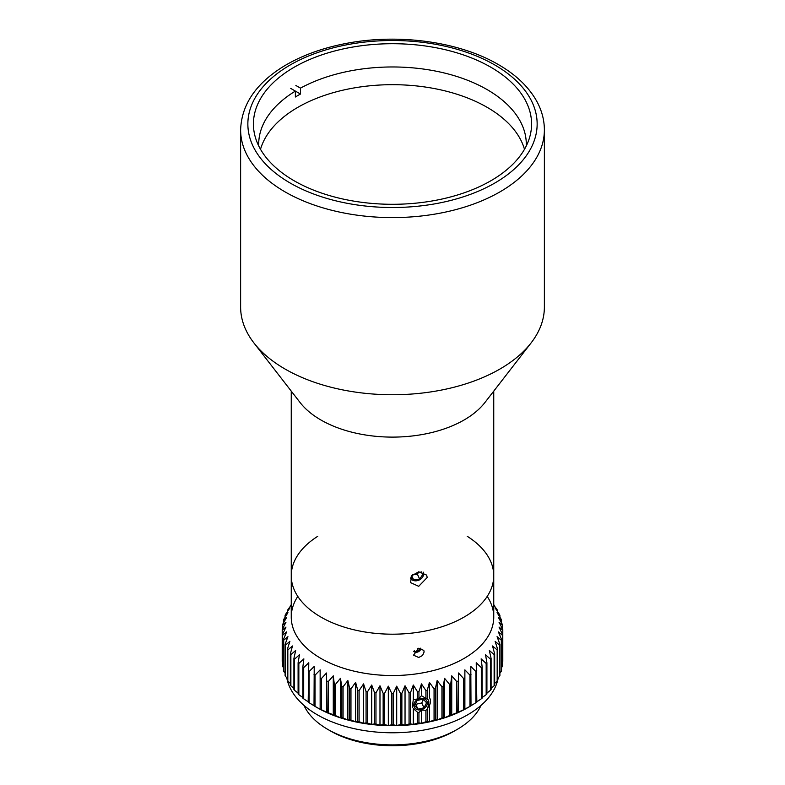 <?xml version="1.0" encoding="UTF-8"?>
<svg xmlns="http://www.w3.org/2000/svg" width="785" height="785" viewBox="0 0 785 785"><rect width="100%" height="100%" fill="white"/><g stroke="black" fill="none" stroke-linecap="round" stroke-linejoin="round"><path stroke-width="1.18" d="M490.841 67.225A139.073 80.296 180 0 1 531.573 124.001A139.073 80.296 180 0 1 392.5 204.296A139.073 80.296 180 0 1 253.427 124.001A139.073 80.296 180 0 1 339.277 49.828A139.073 80.296 180 0 1 490.841 67.225M240.622 129.908L240.622 307.063A151.878 87.684 0 0 0 253.859 342.859A151.878 87.684 0 0 0 392.5 394.747A151.878 87.684 0 0 0 531.141 342.859A151.878 87.684 0 0 0 544.378 307.063L544.378 129.908C544.339 120.537 542.052 111.47 537.519 102.688C529.63 87.802 516.589 75.105 498.397 64.596C459.137 41.517 397.995 33.215 345.655 43.538C321.546 48.189 300.645 55.941 282.953 66.784C255.606 83.887 241.495 104.925 240.622 129.908A151.878 87.684 0 0 0 392.5 217.592A151.878 87.684 0 0 0 544.378 129.908M418.709 571.794L426.677 575.12L427.197 577.505L418.709 586.316L410.555 582.607L411.615 575.827L418.709 571.794M253.859 342.859L300.076 402.519A101.245 58.453 0 0 0 392.5 437.108A101.245 58.453 0 0 0 484.924 402.519L531.141 342.859M317.739 536.322A101.245 58.453 0 0 0 291.255 575.739L291.255 617.069A101.245 58.453 0 0 0 320.908 658.409A101.245 58.453 0 0 0 431.25 671.077A101.245 58.453 0 0 0 493.745 617.069L493.745 575.739A101.245 58.453 180 0 1 392.5 634.192A101.245 58.453 180 0 1 291.255 575.739A101.245 58.453 0 0 0 320.908 617.069A101.245 58.453 0 0 0 431.25 629.747A101.245 58.453 0 0 0 493.745 575.739A101.245 58.453 0 0 0 467.261 536.322M481.028 705.381A91.482 52.821 180 0 1 457.194 729.412A91.482 52.821 180 0 1 327.806 729.412A91.482 52.821 180 0 1 303.972 705.381M457.194 729.412L454.633 730.894L457.194 729.412M327.806 729.412L330.367 730.894A87.871 50.731 0 0 0 454.633 730.894M286.741 677.651A106.309 61.377 0 0 0 356.881 729.226A106.309 61.377 0 0 0 467.674 714.801A106.309 61.377 0 0 0 498.259 677.641M315.03 706.382L315.03 675.178L320.143 669.86L320.143 709.267L315.03 706.382A110.293 63.673 180 0 1 314.51 706.088L317.326 707.717A106.309 61.377 0 0 0 467.674 707.717A106.309 61.377 180 0 1 316.247 707.079M418.709 648.243L423.812 650.402L424.135 651.933L422.556 655.495L418.709 657.496L413.528 655.181L418.709 648.243M314.216 705.852L309.104 702.732L309.104 671.528L314.216 666.445L314.02 705.803A110.293 63.673 180 0 0 314.51 706.088M308.78 702.183L303.697 698.827L303.697 667.623L308.78 662.766L308.181 702.114A110.293 63.673 180 0 0 309.104 702.732M302.863 697.571L298.84 694.686L298.84 663.482L303.864 658.86L302.863 666.956L302.863 698.169A110.293 63.673 180 0 0 303.697 698.827M298.104 693.086L294.561 690.349L294.561 659.135L299.487 654.739L298.104 662.785L298.104 693.989A110.293 63.673 180 0 0 298.84 694.686M293.914 688.366L290.882 685.815L290.882 654.611L295.69 650.431L293.914 658.409L293.914 689.613A110.293 63.673 180 0 0 294.561 690.349M290.342 683.441L287.83 681.135L287.83 649.931L292.481 645.967L290.342 653.846L290.342 685.06A110.293 63.673 180 0 0 290.882 685.815M287.398 678.309L285.426 676.336L285.426 645.123L289.891 641.365L287.398 649.146L287.398 680.36A110.293 63.673 180 0 0 287.83 681.135M285.092 672.99L283.679 671.44L283.679 640.226L287.938 636.674L285.092 644.328L285.092 675.532A110.293 63.673 180 0 0 285.426 676.336M283.464 667.505L282.61 666.475L282.61 635.271L286.633 631.896L283.464 639.422L283.464 670.625A110.293 63.673 180 0 0 283.679 671.44M282.217 630.277A110.293 63.673 180 0 1 282.207 629.855L282.207 661.068A110.293 63.673 180 0 0 282.217 661.48L282.217 630.277L285.976 627.078L282.502 634.447L282.502 665.66A110.293 63.673 180 0 0 282.61 666.475M282.492 628.903L282.492 625.282L285.966 622.25L282.217 629.452A110.293 63.673 180 0 0 282.207 629.855M283.454 622.956L283.454 620.307L286.623 617.432L282.61 624.458A110.293 63.673 180 0 0 282.492 625.282M285.092 617.206L285.092 615.401L287.938 612.653L283.679 619.493A110.293 63.673 180 0 0 283.454 620.307M287.388 611.652L287.388 610.583L289.891 607.953L285.426 614.596A110.293 63.673 180 0 0 285.092 615.401M291.255 605.039L287.83 609.798A110.293 63.673 180 0 0 287.388 610.583M290.332 606.305L291.255 604.774M493.745 604.774L494.658 606.295M467.674 707.717L470.49 706.088A110.293 63.673 180 0 0 471 705.793L470.794 666.436L475.906 671.518L475.906 702.722A110.293 63.673 180 0 0 476.829 702.104L476.23 662.756L481.313 667.613L481.313 698.817A110.293 63.673 180 0 0 482.147 698.15L482.147 666.946L481.146 658.851L486.17 663.472L486.17 694.676A110.293 63.673 180 0 0 486.916 693.979L486.916 662.776L485.522 654.729L490.448 659.125L490.448 690.329A110.293 63.673 180 0 0 491.096 689.603L491.096 658.389L489.32 650.422L494.128 654.602L494.128 685.805A110.293 63.673 180 0 0 494.668 685.05L494.668 653.836L492.529 645.957L497.17 649.921L497.17 681.125A110.293 63.673 180 0 0 497.611 680.34L497.611 649.136L495.109 641.355L499.574 645.113L499.574 676.327A110.293 63.673 180 0 0 499.908 675.522L499.908 644.318L497.062 636.655L501.321 640.217L501.321 671.42A110.293 63.673 180 0 0 501.546 670.616L501.546 639.402L498.377 631.886L502.39 635.251L502.39 666.465A110.293 63.673 180 0 0 502.508 665.641L502.508 634.437L499.034 627.068L502.783 630.257A110.293 63.673 180 0 0 502.792 629.855A110.293 63.673 180 0 0 502.783 629.442L499.024 622.23L502.498 625.262A110.293 63.673 180 0 0 502.39 624.448L498.367 617.412L501.536 620.297A110.293 63.673 180 0 0 501.321 619.483L497.062 612.643L499.908 615.381A110.293 63.673 180 0 0 499.574 614.586L495.109 607.943L497.602 610.563A110.293 63.673 180 0 0 497.17 609.788L493.745 605.039M497.602 610.563L497.602 611.643M499.908 615.381L499.908 617.196M501.536 620.297L501.536 622.947M502.498 625.262L502.498 628.883M502.783 630.257L502.783 661.47A110.293 63.673 180 0 0 502.792 661.068L502.792 629.855M502.39 666.465L501.546 667.495M501.321 671.42L499.908 672.981M499.574 676.327L497.611 678.289M497.17 681.125L494.668 683.421M494.128 685.805L491.096 688.357M490.448 690.329L486.916 693.077M486.17 694.676L482.147 697.551M481.313 698.817L476.23 702.173M475.906 702.722L470.794 705.843M464.877 669.85L469.989 675.169L469.989 706.372L464.671 709.208L464.877 669.85L464.877 709.267M458.509 672.99L463.592 678.534L463.592 709.748L457.91 712.329L458.509 672.99L458.509 712.397M451.738 675.826L456.762 681.606L456.762 712.819L450.737 715.135L450.737 683.931L451.738 675.826L451.738 715.243M444.604 678.358L449.53 684.363L449.53 715.567L444.604 717.765L443.211 717.608L443.211 686.404L444.604 678.358L444.604 717.765M437.147 680.546L441.945 686.777L441.945 717.981L437.147 719.963L435.371 719.727L435.371 688.523L437.147 680.546L437.147 719.963M429.415 682.401L434.056 688.837L434.056 720.051L429.415 721.817L427.266 721.493L427.266 709.032C428.796 704.92 429.199 701.927 428.482 700.053L427.266 699.111L427.266 690.29L429.415 682.401L429.415 697.551M429.415 705.352L429.415 721.817M418.945 712.505L421.447 710.052L421.447 723.309L418.945 722.877L418.945 712.505A8.88 7.34 -27 0 1 417.561 712.299L417.561 723.073L413.312 724.437L410.467 723.888L410.467 692.684L413.312 685.02L417.561 691.87L417.561 699.013L413.312 699.494L412.282 707.393M421.447 710.052L425.912 710.288L425.912 721.749L421.447 723.309M421.447 683.892L425.912 690.535L425.912 698.365L421.447 695.716L418.945 698.424L418.945 691.673L421.447 683.892L421.447 695.716M413.312 724.437L413.312 708.531L417.561 712.299M413.312 685.02L413.312 699.494M405.04 685.776L409.063 692.812L409.063 724.015L405.04 725.193L401.871 724.506L401.871 693.302L405.04 685.776L405.04 725.193M396.7 686.159L400.458 693.371L400.458 724.575L396.7 725.576L393.226 724.741L393.226 693.528L396.7 686.159L396.7 725.576M388.33 686.159L391.803 693.528L391.803 724.741L388.33 725.576L384.572 724.575L384.572 693.371L388.33 686.159L388.33 725.576M379.979 685.786L383.149 693.302L383.149 724.506L379.979 725.193L375.966 724.015L375.966 692.812L379.979 685.786L379.979 725.193M371.717 685.03L374.553 692.684L374.553 723.888L371.717 724.437L367.459 723.073L367.459 691.87L371.717 685.03L371.717 724.437M363.573 683.902L366.075 691.673L366.075 722.887L363.573 723.309L359.108 721.749L359.108 690.545L363.573 683.902L363.573 723.309M355.615 682.401L357.754 690.29L357.754 721.493L355.615 721.817L350.964 720.051L350.964 688.847L355.615 682.401L355.615 721.817M347.873 680.556L349.649 688.533L349.649 719.737L347.873 719.973L343.074 717.99L343.074 686.777L347.873 680.556L347.873 719.973M340.415 678.358L341.809 686.404L341.809 717.618L340.415 717.775L335.489 715.577L335.489 684.363L340.415 678.358L340.415 717.775M333.282 675.836L334.282 683.941L334.282 715.145L328.258 712.819L328.258 681.615L333.282 675.836L333.282 715.253M326.511 673L327.11 712.338L321.428 709.758L321.428 678.544L326.511 673L326.511 712.407M297.79 596.404A101.245 58.453 0 0 0 320.908 658.409A101.245 58.453 0 0 0 447.43 666.18A101.245 58.453 0 0 0 487.21 596.404M315.03 675.178A110.293 63.673 180 0 1 314.51 674.884A110.293 63.673 180 0 1 314.02 674.6M320.143 669.86L320.143 709.267M321.428 678.544A110.293 63.673 180 0 1 320.339 678.014M328.258 681.615A110.293 63.673 180 0 1 327.11 681.135M335.489 684.363A110.293 63.673 180 0 1 334.282 683.941M343.074 686.777A110.293 63.673 180 0 1 341.809 686.404M350.964 688.847A110.293 63.673 180 0 1 349.649 688.533M359.108 690.545A110.293 63.673 180 0 1 357.754 690.29M367.459 691.87A110.293 63.673 180 0 1 366.075 691.673M375.966 692.812A110.293 63.673 180 0 1 374.553 692.684M384.572 693.371A110.293 63.673 180 0 1 383.149 693.302M393.226 693.528A110.293 63.673 180 0 1 391.803 693.528M401.871 693.302A110.293 63.673 180 0 1 400.458 693.371M410.467 692.684A110.293 63.673 180 0 1 409.063 692.812M418.945 691.673A110.293 63.673 180 0 1 417.561 691.87M427.266 690.29A110.293 63.673 180 0 1 425.912 690.535M435.371 688.523A110.293 63.673 180 0 1 434.056 688.837M443.211 686.404A110.293 63.673 180 0 1 441.945 686.777M450.737 683.931A110.293 63.673 180 0 1 449.53 684.363M457.91 681.125A110.293 63.673 180 0 1 456.762 681.606M464.671 678.005A110.293 63.673 180 0 1 463.592 678.534M471 674.59A110.293 63.673 180 0 1 469.989 675.169M476.829 670.89A110.293 63.673 180 0 1 475.906 671.518M482.147 666.946A110.293 63.673 180 0 1 481.313 667.613M486.916 662.776A110.293 63.673 180 0 1 486.17 663.472M491.096 658.389A110.293 63.673 180 0 1 490.448 659.125M494.668 653.836A110.293 63.673 180 0 1 494.128 654.602M497.611 649.136A110.293 63.673 180 0 1 497.17 649.921M499.908 644.318A110.293 63.673 180 0 1 499.574 645.113M501.546 639.402A110.293 63.673 180 0 1 501.321 640.217M502.508 634.437A110.293 63.673 180 0 1 502.39 635.251M494.118 605.107A110.293 63.673 180 0 1 494.658 605.863M290.332 605.873A110.293 63.673 180 0 1 290.872 605.117M282.61 635.271A110.293 63.673 180 0 1 282.502 634.447M283.679 640.226A110.293 63.673 180 0 1 283.464 639.422M285.426 645.123A110.293 63.673 180 0 1 285.092 644.328M287.83 649.931A110.293 63.673 180 0 1 287.398 649.146M290.882 654.611A110.293 63.673 180 0 1 290.342 653.846M294.561 659.135A110.293 63.673 180 0 1 293.914 658.409M298.84 663.482A110.293 63.673 180 0 1 298.104 662.785M303.697 667.623A110.293 63.673 180 0 1 302.863 666.956M309.104 671.528A110.293 63.673 180 0 1 308.181 670.9M427.266 709.032L425.912 710.288M427.266 721.493A110.293 63.673 180 0 1 425.912 721.749M321.428 709.758A110.293 63.673 180 0 1 320.339 709.218M328.258 712.819A110.293 63.673 180 0 1 327.11 712.338M335.489 715.577A110.293 63.673 180 0 1 334.282 715.145M343.074 717.99A110.293 63.673 180 0 1 341.809 717.618M350.964 720.051A110.293 63.673 180 0 1 349.649 719.737M359.108 721.749A110.293 63.673 180 0 1 357.754 721.493M367.459 723.073A110.293 63.673 180 0 1 366.075 722.887M375.966 724.015A110.293 63.673 180 0 1 374.553 723.888M384.572 724.575A110.293 63.673 180 0 1 383.149 724.506M393.226 724.741A110.293 63.673 180 0 1 391.803 724.741M401.871 724.506A110.293 63.673 180 0 1 400.458 724.575M410.467 723.888A110.293 63.673 180 0 1 409.063 724.015M418.945 722.877A110.293 63.673 180 0 1 417.561 723.073M417.561 699.013A8.88 6.643 -22.7 0 1 418.945 698.424M425.912 698.365L427.266 699.111M435.371 719.727A110.293 63.673 180 0 1 434.056 720.051M443.211 717.608A110.293 63.673 180 0 1 441.945 717.981M450.737 715.135A110.293 63.673 180 0 1 449.53 715.567M457.91 712.329A110.293 63.673 180 0 1 456.762 712.819M464.671 709.208A110.293 63.673 180 0 1 463.592 709.748M470.49 706.088A110.293 63.673 180 0 1 469.989 706.372M258.746 145.981A133.793 77.244 180 0 1 258.707 144.214A133.793 77.244 180 0 1 295.376 91.089L300.488 94.043A133.793 77.244 0 0 0 295.376 96.997L295.376 91.089L290.764 88.43M295.876 85.477L300.488 88.136L300.488 94.043M260.512 149.287A133.793 77.244 180 0 1 392.5 84.682A133.793 77.244 180 0 1 524.488 149.287M300.488 88.136A133.793 77.244 180 0 1 445.37 73.25A133.793 77.244 180 0 1 526.293 144.214A133.793 77.244 180 0 1 526.254 145.981M420.848 648.273A4.16 3.277 -24.9 0 1 418.189 651.825A4.16 3.277 -24.9 0 1 413.764 651.501M420.377 648.194L418.611 651.236L414.98 651.756L414.254 650.775M414.421 650.569L414.98 651.756M417.375 648.577L418.611 651.236M423.213 572.128A7.006 5.524 -24.9 0 1 419.072 580.076A7.006 5.524 -24.9 0 1 410.437 577.888M421.094 571.696L422.879 574.277L419.671 579.104L413.616 579.85L411.212 576.386M412.694 574.649L417.424 574.267L419.671 579.104M411.703 575.709L413.616 579.85M417.424 574.267L418.768 571.784M427.766 707.658A10.853 8.556 155.1 0 0 429.846 698.336M416.747 700.024A7.006 5.524 -24.9 0 1 427.325 702.644A7.006 5.524 -24.9 0 1 417.669 709.758A7.006 5.524 -24.9 0 1 416.747 700.024M417.973 709.159L414.549 705.48L417.149 700.456L423.184 699.121L426.608 702.81L424.008 707.825L417.973 709.159L415.726 704.322L421.761 702.987L423.409 699.366M421.761 702.987L424.008 707.825M494.776 64.959A144.646 83.504 180 0 1 429.935 204.669A144.646 83.504 180 0 1 252.79 102.393A144.646 83.504 180 0 1 494.776 64.959M493.745 575.739L493.745 391.126M291.255 575.739L291.255 391.126"/></g></svg>
